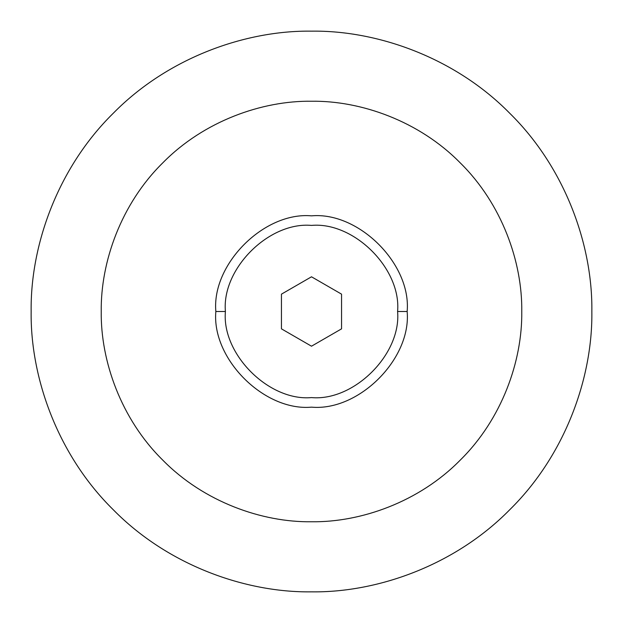 <?xml version="1.0" encoding="UTF-8"?>
<svg xmlns="http://www.w3.org/2000/svg" width="623" height="623" viewBox="0 0 623 623"><rect width="100%" height="100%" fill="white"/><g stroke="black" fill="none" stroke-linecap="round" stroke-linejoin="round"><path stroke-width="0.93" d="M591.85 311.5C592.753 377.242 565.497 454.938 509.739 509.739C454.938 565.497 377.242 592.753 311.5 591.85C245.758 592.753 168.062 565.497 113.261 509.739C57.503 454.938 30.247 377.242 31.15 311.5C30.247 245.758 57.503 168.062 113.261 113.261C168.062 57.503 245.758 30.247 311.5 31.15C377.242 30.247 454.938 57.503 509.739 113.261C565.497 168.062 592.753 245.758 591.85 311.5C592.753 245.758 565.497 168.062 509.739 113.261C454.938 57.503 377.242 30.247 311.5 31.15C245.758 30.247 168.062 57.503 113.261 113.261C57.503 168.062 30.247 245.758 31.15 311.5C30.247 377.242 57.503 454.938 113.261 509.739C168.062 565.497 245.758 592.753 311.5 591.85C377.242 592.753 454.938 565.497 509.739 509.739C565.497 454.938 592.753 377.242 591.85 311.5M521.763 311.5C522.44 360.803 501.998 419.077 460.179 460.179C419.077 501.998 360.803 522.44 311.5 521.763C262.197 522.44 203.923 501.998 162.821 460.179C121.002 419.077 100.56 360.803 101.238 311.5C100.56 262.197 121.002 203.923 162.821 162.821C203.923 121.002 262.197 100.56 311.5 101.238C360.803 100.56 419.077 121.002 460.179 162.821C501.998 203.923 522.44 262.197 521.763 311.5C522.44 262.197 501.998 203.923 460.179 162.821C419.077 121.002 360.803 100.56 311.5 101.238C262.197 100.56 203.923 121.002 162.821 162.821C121.002 203.923 100.56 262.197 101.238 311.5C100.56 360.803 121.002 419.077 162.821 460.179C203.923 501.998 262.197 522.44 311.5 521.763C360.803 522.44 419.077 501.998 460.179 460.179C501.998 419.077 522.44 360.803 521.763 311.5M407.154 311.5L397.591 311.5C401.438 354.098 354.098 401.438 311.5 397.591C268.902 401.438 221.562 354.098 225.409 311.5L215.846 311.5C211.563 358.825 264.175 411.437 311.5 407.154C358.825 411.437 411.437 358.825 407.154 311.5C411.437 358.825 358.825 411.437 311.5 407.154C264.175 411.437 211.563 358.825 215.846 311.5C211.563 264.175 264.175 211.563 311.5 215.846C358.825 211.563 411.437 264.175 407.154 311.5C411.437 264.175 358.825 211.563 311.5 215.846C264.175 211.563 211.563 264.175 215.846 311.5L225.409 311.5C221.562 268.902 268.902 221.562 311.5 225.409C354.098 221.562 401.438 268.902 397.591 311.5L407.154 311.5M341.552 328.851L341.552 294.149L311.5 276.799L281.448 294.149L281.448 328.851L311.5 346.201L341.552 328.851L311.5 346.201L281.448 328.851L281.448 294.149L311.5 276.799L341.552 294.149L341.552 328.851M397.591 311.5C401.438 268.902 354.098 221.562 311.5 225.409C268.902 221.562 221.562 268.902 225.409 311.5C221.562 354.098 268.902 401.438 311.5 397.591C354.098 401.438 401.438 354.098 397.591 311.5"/></g></svg>
